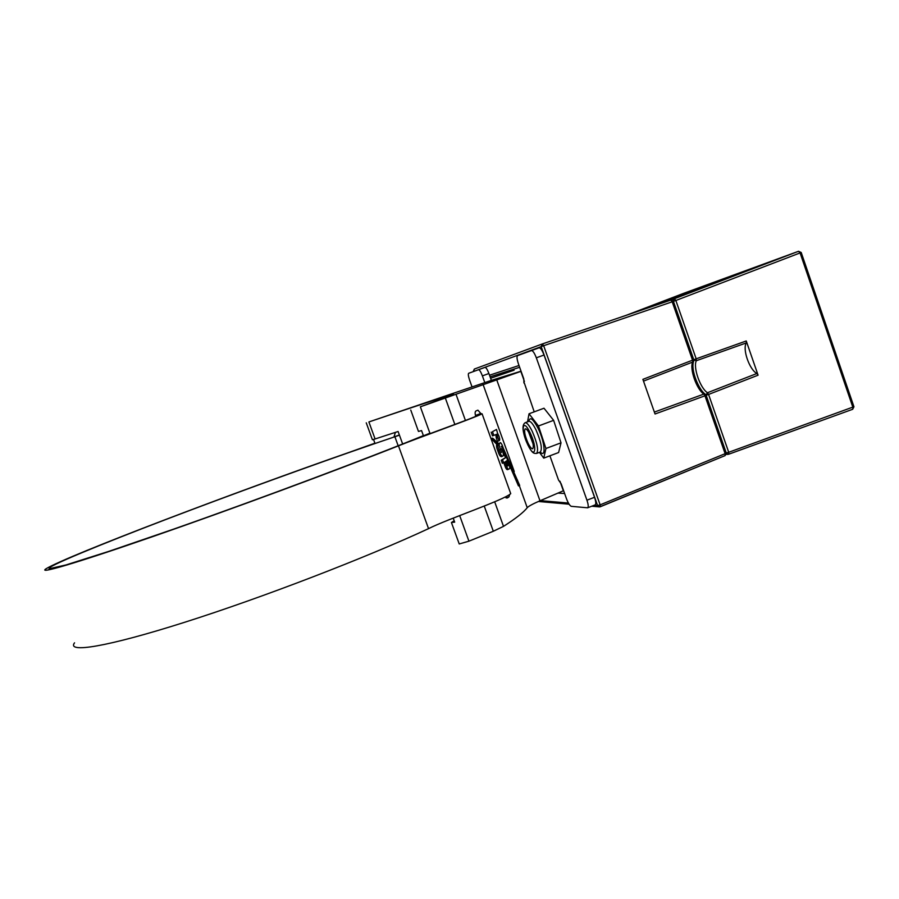 <?xml version="1.0" encoding="UTF-8"?>
<svg xmlns="http://www.w3.org/2000/svg" width="899" height="899" viewBox="0 0 899 899"><rect width="100%" height="100%" fill="white"/><g stroke="black" fill="none" stroke-linecap="round" stroke-linejoin="round"><path stroke-width="1.35" d="M521.027 371.186L491.82 380.221L368.893 421.946C417.63 405.471 462.682 390.627 452.006 394.976L420.361 406.809L521.083 371.309M368.893 421.946L375.085 438.959L372.4 439.746L366.253 422.822M423.463 435.835L421.564 430.587L418.462 431.43L410.753 410.034M454.197 520.779L451.422 522.51L454.68 522.139L453.231 518.116M459.659 515.532L468.93 541.176L459.232 543.962L451.5 522.735M504.215 454.658L504.676 453.107L508.924 460.917L519.678 485.426L503.249 448.107C502.136 444.567 501.103 442.713 500.136 442.566L499.417 444.151L492.618 438.105L498.08 443.881C497.529 445.14 497.911 447.376 499.226 450.59C500.395 454.22 501.552 456.085 502.687 456.198L502.822 456.119C503.71 455.501 503.496 453.444 502.181 449.95L501.687 448.511L503.148 450.646L504.215 454.658L503.418 454.961M497.529 433.183L496.518 429.452L492.495 431.677L493.821 435.386L497.136 434.138L497.529 437.341L499.147 440.6C499.934 440.42 499.878 438.959 498.99 436.229L497.529 433.183M492.495 431.677L496.518 429.452M491.169 432.161L492.506 435.88L493.821 435.386M497.136 434.138L495.855 434.61L496.237 437.824L497.529 437.341M496.237 437.824L497.484 441.308L498.776 440.825M503.654 462.805L505.002 461.951L506.07 464.929C507.126 468.031 508.059 469.424 508.901 469.121L509.171 468.963C510.104 468.593 509.924 466.648 508.654 463.154L506.485 457.119L502.541 459.692L503.654 462.805L502.339 463.3L501.226 460.187L502.541 459.692M501.226 460.187L506.485 457.119M402.64 443.982L398.111 431.498L375.085 438.959M468.93 541.176L493.315 531.253L484.213 505.991M503.8 462.715L504.766 465.424C505.822 468.514 506.766 469.907 507.609 469.604L508.845 469.132M508.845 463.704L518.453 485.887L519.487 484.966M504.069 454.714L505.598 457.456M492.618 438.105L491.27 438.611L496.776 444.376C496.203 445.634 496.585 447.871 497.911 451.084C499.069 454.714 500.226 456.58 501.384 456.681L502.541 456.231M509.654 494.619L508.98 496.855L507.339 497.979L505.216 497.192M475.773 416.349L475.593 415.832C474.863 413.068 475.02 411.427 476.088 410.91L477.908 410.169L481.1 413.855M494.697 501.856L503.507 526.365C515.801 518.498 523.701 512.284 527.23 507.699L519.296 485.572M534.22 411.843L524.274 382.828M496.697 379.738L539.984 500.788L563.37 490.775L559.976 481.246M524.949 352.936L539.085 347.823C540.535 347.846 542.176 350.239 544.03 355.015L536.332 357.813L586.946 500.204C588.373 504.496 588.598 507.036 587.62 507.8L571.303 506.328C569.809 505.755 568.202 503.204 566.46 498.675L561.156 483.774L558.515 480.01L549.896 455.815M539.984 500.788C532.882 503.867 528.634 506.171 527.23 507.699M503.507 526.365L493.315 531.253M399.37 434.97L393.987 436.936L395.403 432.363M373.546 439.454L375.018 443.51M502.496 450.882L503.148 450.646M496.776 444.376L498.08 443.881M508.418 465.21L506.901 460.681L505.8 461.423L507.879 465.985L508.418 465.21L507.362 465.603M502.35 448.039L501.282 446.331L502.35 448.039M501.496 452.422L499.114 445.084L501.361 452.478M506.766 464.098L507.969 463.648M472.054 386.952L469.615 380.153C468.312 376.254 467.997 373.962 468.671 373.276L485.011 367.365C486.067 367.444 487.359 369.489 488.91 373.512L482.392 375.872L484.797 382.592M474.942 371.006L485.011 367.365M544.03 355.015L594.531 497.282C595.947 501.586 596.161 504.114 595.16 504.89L587.62 507.8M523.926 382.963L523.78 378.884L518.408 363.814C516.891 359.207 516.622 356.476 517.599 355.599L539.085 347.823M536.332 357.813C534.489 353.026 532.86 350.621 531.433 350.599M482.392 375.872C480.853 371.849 479.56 369.792 478.526 369.714M491.36 380.367L488.91 373.512M655.045 413.989L642.886 379.356L692.545 360.173L672.205 301.806L543.659 345.71L600.139 504.856L725.133 453.68L704.962 395.796L655.045 413.989M654.371 412.079L703.883 394.088C696.68 389.66 689.297 368.5 692.713 362.061L643.504 381.109M670.744 300.12L798.548 251.282L800.076 252.9L852.881 407.314L852.668 409.292L853.949 406.775L801.211 252.495L675.857 300.48L696.174 358.825L746.249 340.968L758.082 375.186L708.581 394.436L728.718 452.287L853.938 406.719M746.249 340.968L746.35 342.901L696.343 360.713C692.882 367.163 700.254 388.312 707.491 392.728L756.924 373.49L758.082 375.186M746.35 342.901C742.214 348.947 749.451 369.837 756.924 373.49M528.679 432.205L533.073 443.937M374.905 443.196L350.498 451.905C236.235 491.719 67.717 555.582 46.265 568.64L46.265 568.64C36.522 574.708 74.415 563.785 152.336 536.748C230.032 509.8 335.001 470.975 398.471 445.848L428.542 528.646C366.657 557.425 262.654 597.543 184.486 622.333C106.116 647.224 66.504 653.281 74.538 642.83M423.384 435.622C370.669 457.276 261.53 498.26 173.754 529.084L108.543 551.458L65.807 564.999L49.063 568.775L50.209 567.179C61.424 560.246 121.916 536.006 191.094 509.947C260.8 483.696 338.474 455.782 394.886 436.745L398.156 445.758M394.886 436.745L399.448 435.172M394.256 436.835L399.414 435.082M374.928 443.274L364.432 447.05L374.984 443.409M475.537 415.686L482.089 413.81C474.054 418.08 417.63 437.982 398.471 445.848M475.582 415.821L478.122 415.226C474.627 417.507 438.779 430.172 413.169 439.993L429.902 433.194M482.089 413.81L510.733 493.652C503.586 500.282 447.039 519.195 428.542 528.646M528.084 443.196C530.028 447.073 531.556 448.938 532.691 448.77C534.062 446.781 533.096 441.971 529.814 434.341C527.882 430.475 526.353 428.632 525.23 428.812C523.87 430.823 524.825 435.61 528.084 443.196M527.533 421.833L529.039 413.765L543.996 408.225L553.627 420.339L561.021 442.825L558.605 452.534L543.749 458.13L539.422 452.366M529.039 413.765L538.479 425.98L545.929 448.489L543.749 458.13M553.627 420.339L538.479 425.98M561.021 442.825L545.929 448.489M420.361 406.809L430.059 433.633M496.518 437.656L497.799 437.184M454.838 424.44L445.387 398.19M456.074 394.459L465.435 420.485M514.25 471.481L483.1 384.536M524.432 381.491L520.836 371.399M480.943 413.428L475.459 415.439M508.98 496.855L506.171 497.979M516.352 480.639L517.566 480.178M507.98 461.277L508.924 460.917M497.911 451.084L499.226 450.59M496.551 436.082L497.832 435.61M504.766 465.424L506.07 464.929M499.956 449.612L500.9 449.264M586.946 500.204L594.531 497.282M473.368 371.208L474.346 369.051L542.367 343.935L670.811 300.109L672.205 301.806L673.43 301.356L670.811 300.097L542.423 343.912L541.164 346.621L473.481 371.534M594.217 505.26L597.588 505.553L599.577 506.912L600.296 506.755L600.139 504.856L597.588 505.553L541.164 346.621L543.659 345.71L542.423 343.912M599.577 506.912L725.111 455.602L600.363 506.71M519.644 367.286L490.09 376.827L519.644 367.286M564.617 493.517L557.931 493.102M489.517 375.209L519.004 365.511M540.355 500.631L568.404 503.047M563.111 490.888L563.695 490.921M514.116 370.186L490.607 378.254M726.268 453.029L725.111 455.602L725.133 453.68L726.291 453.085L706.142 395.257L704.962 395.796L703.883 394.088L705.614 394.436M474.346 369.051L473.458 371.545M705.973 394.886L707.491 392.728L708.581 394.436L706.142 395.257L705.142 394.099C698.984 389.964 690.556 370.332 693.556 361.409L693.792 360.825M673.194 300.884L674.441 298.783L675.857 300.48L673.43 301.356L693.747 359.667L692.713 362.061L692.545 360.173L696.174 358.825L696.343 360.713L693.826 359.993M726.257 452.995L728.718 452.287L728.673 454.231L852.668 409.292L728.763 454.186M683.218 293.501L626.12 315.358L683.184 293.512L798.548 251.282L683.206 293.501M630.053 314.009L733.505 275.116C746.305 270.419 747.384 270.206 736.764 274.476L668.878 300.76L737.753 274.083M728.168 454.343L726.381 453.512M527.87 444.96C532.511 453.849 533.792 453.422 536.602 453.433L540.333 452.028C542.49 448.961 541.029 441.544 535.95 429.801C532.961 423.878 530.601 421.058 528.859 421.339C529.871 416.383 532.938 418.664 538.018 428.216C544.839 441.78 546.311 458.49 540.299 452.04M536.602 453.433C538.715 450.377 537.242 442.96 532.174 431.205C529.196 425.272 526.836 422.451 525.117 422.732C521.589 425.148 522.476 432.509 527.792 444.791M530.118 432.779C522.577 416.9 520.352 429.711 527.792 444.702C535.141 460.479 537.782 448.309 530.118 432.779M519.678 485.426L518.453 485.887M502.687 456.198L501.384 456.681M599.026 506.856L591.744 506.216M569.101 504.204L538.411 501.473M801.211 252.495L798.548 251.282M726.268 454.411L727.853 454.355M50.209 567.179L50.794 568.719M528.859 421.339L525.117 422.732"/></g></svg>
